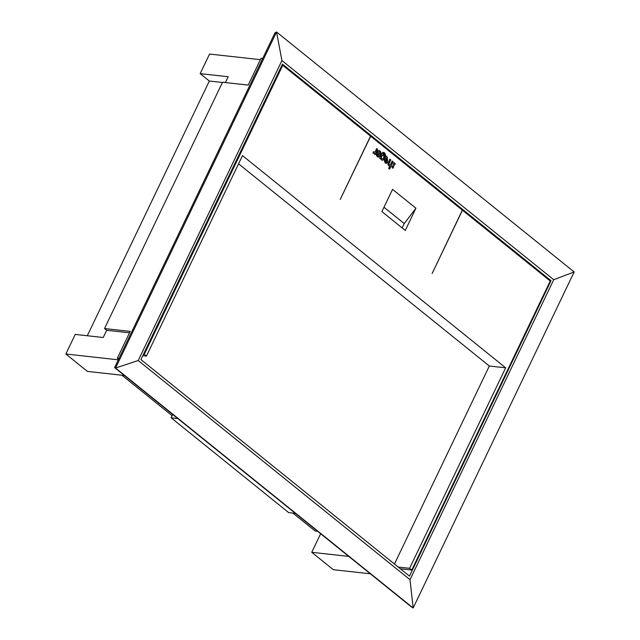 <?xml version="1.0" encoding="UTF-8"?>
<svg xmlns="http://www.w3.org/2000/svg" width="640" height="640" viewBox="0 0 640 640"><rect width="100%" height="100%" fill="white"/><g stroke="black" fill="none" stroke-linecap="round" stroke-linejoin="round"><path stroke-width="0.96" d="M121.96 375.232L172.136 415.696M292.912 513.08L315.152 531.008L317.6 531.28M320.648 533.736L311.752 552.304L333.32 569.696L370.32 573.792M260.368 59.672L209.56 54.048L200.168 73.64L209.336 81.032L87.296 335.752M262.72 58.432L261.056 58.248L248.2 85.08L222.536 82.24L104.528 328.544L106.688 330.28L103.224 337.512L75.232 334.416L65.84 354.008L87.408 371.408L124.408 375.504M311.752 552.304L348.744 556.4M172.728 414.464L171.128 417.816L288.688 512.608L295.36 513.352M171.128 417.816L177.792 418.552M65.84 354.008L118.312 359.824M118.6 359.232L117.336 358.216L119 358.4M106.688 330.28L129.504 332.808M209.336 81.032L222.424 82.48M200.168 73.64L228.16 76.744L225.376 82.552M117.336 358.216L130.192 331.384L104.528 328.544M410.008 579.688L413.16 608L411.336 606.864L114.592 367.592L275.016 32.76L276.56 32L574.16 271.968L413.16 608L115.56 368.032L276.56 32L281.928 60.56L138.216 360.528L281.928 60.56L553.728 279.72L410.008 579.688L138.216 360.528L410.008 579.688L553.728 279.72L281.928 60.56M114.592 367.592L115.56 368.032L138.216 360.528M551.024 280.68L282.464 64.12L140.912 359.568L409.472 576.12L551.024 280.68L549.64 280.528M574.16 271.968L553.728 279.72M411.76 570.048L409.6 568.312L505.656 367.832L242.488 155.624L146.432 356.104L144.28 354.36L282.76 65.328L370.552 136.12L340.224 199.424L370.672 136.208L462.352 210.128L432.12 273.528L462.448 210.216L550.24 281.008L411.76 570.048L400.376 568.784M392.888 165.68L391.856 166.92L392.872 168.288L393.64 166.288L392.768 165.664L393.632 166.968L392.808 168.28M395.16 164.032L395.056 163.336L393.776 162.912L393.376 164.664L394.288 165.336L395.16 164.032L394.224 165.32M388.208 162.656A2.176 1.616 96.3 0 0 389.32 165.912A2.176 1.616 96.3 0 0 389.88 165.84L388.648 168.408L389.568 169.152L393.104 161.76L392.184 161.024L390.672 164.184A1.24 0.92 -83.7 0 1 389.392 164.64L389.288 164.56A0.832 0.616 -83.7 0 1 389.12 163.424L390.8 159.904L389.888 159.168L388.208 162.656M385.592 160.368L385.4 160.44C385.192 161.96 385.632 162.36 386.728 161.64L386.048 162.096M385.4 160.44L387.52 161.176L387.328 157.304L385.984 156.016A2.032 1.504 -83.7 0 1 385.728 157.176L384.24 160.272L385.144 162.944L386.12 163.408L387.624 162.36L386.728 161.64M384.312 153.776L382.968 153.808L383.584 153.376L382.824 154.368A2.648 1.96 96.3 0 1 383.184 154.36A2.648 1.96 96.3 0 1 384.808 157.432C384.416 159.208 383.544 160.128 382.192 160.184L382.184 160.184A2.256 1.672 96.3 0 1 380.8 158.592L380.6 159.016L379.68 158.272L382.216 152.984L383.344 152.24L384.808 153L385.648 155.752L384.424 153.792L383.088 153.824L382.824 154.368M380.496 155.296A35.832 26.52 -83.7 0 1 380.376 155.552A2.992 2.216 96.3 0 1 378.208 157.008A2.992 2.216 96.3 0 1 376.672 152.568A35.832 26.52 -83.7 0 1 376.792 152.312A35.832 26.52 -83.7 0 1 376.944 152L379.744 154.256A1.696 1.256 -83.7 0 0 379.496 152.032A1.424 1.056 -83.7 0 0 378.136 152.296L377.192 151.536A2.992 2.216 96.3 0 1 379.056 150.584A2.992 2.216 96.3 0 1 379.992 150.992A2.992 2.216 96.3 0 1 380.616 155.048A35.832 26.52 -83.7 0 1 380.496 155.296M375.336 151.392A1.384 1.024 -83.7 0 1 374.008 151.968A3.016 2.232 -83.7 0 1 373.584 151.624L372.96 152.928A2.384 1.76 96.3 0 0 373.768 153.312A2.384 1.76 96.3 0 0 374.472 153.2L374.176 153.808L375.104 154.56L377.632 149.288L376.704 148.536L375.336 151.392M415.928 208.184L392.56 189.352L381.904 211.608L405.264 230.448L415.928 208.184L404.248 223.576L383.992 207.248M282.76 65.328L281.936 65.232M144.28 354.36L143.448 354.272M146.432 356.104L142.768 355.696M409.6 568.312L398.224 567.048M505.656 367.832L489.328 366.024L394.464 564.016M238.56 163.816L489.328 366.024M394.088 162.656L395.04 164.016M389.88 165.84L389.76 165.824A2.176 1.616 -83.7 0 1 389.256 165.904M389.856 159.224L390.8 159.904M390.688 159.896L389 163.408A0.832 0.616 96.3 0 0 389.176 164.544L389.272 164.624A1.24 0.92 96.3 0 0 389.712 164.792M392.16 161.08L393.104 161.76M392.992 161.752L389.48 169.08M385.288 160.424C385.072 161.952 385.52 162.352 386.608 161.624M386.712 161.704L387.624 162.36M387.504 162.352L386.064 163.4M385.984 156.096L387.088 156.912M386.976 156.896L386.888 157.336M387.272 157.304L387.464 161.168M386.984 158.2L385.728 159.496L387.16 160.112M386.2 158.768L387.048 158.2L387.216 160.12L385.848 159.504L386.088 158.752M383.128 154.36A2.648 1.96 -83.7 0 1 384.688 157.424C384.296 159.2 383.424 160.112 382.072 160.176M383.288 152.232L384.688 152.984L385.536 155.736M382.888 155.424A1.424 1.056 96.3 0 0 382.216 155.592A2.12 1.568 96.3 0 0 381.584 156.376A2.12 1.568 96.3 0 0 381.32 157.472A1.424 1.056 96.3 0 0 382.28 158.864M381.432 157.48A2.12 1.568 -83.7 0 1 381.704 156.392A2.12 1.568 -83.7 0 1 382.336 155.6A1.424 1.056 -83.7 0 1 383.848 156.792A2.096 1.552 -83.7 0 1 383.584 157.912A2.096 1.552 -83.7 0 1 382.928 158.712A1.424 1.056 -83.7 0 1 381.432 157.48L381.32 157.472M379 150.576A2.992 2.216 -83.7 0 1 379.88 150.984A2.992 2.216 -83.7 0 1 380.496 155.032A35.832 26.52 -83.7 0 1 380.376 155.288A35.832 26.52 -83.7 0 1 380.256 155.536A2.992 2.216 -83.7 0 1 378.144 157M376.92 152.056L379.744 154.256M378.976 151.824A1.424 1.056 96.3 0 0 378.056 152.232M377.44 153.768L379.208 155.184A1.424 1.056 -83.7 0 1 377.44 153.768L377.328 153.752A1.424 1.056 96.3 0 0 378.112 155.88M373.552 151.696A3.016 2.232 96.3 0 0 373.888 151.96A1.384 1.024 96.3 0 0 374.272 152.072M376.68 148.592L377.632 149.288M377.52 149.272L375.016 154.488M373.704 153.304A2.384 1.76 -83.7 0 0 374.352 153.184L374.472 153.2M404.248 223.576L402.152 227.936"/></g></svg>
